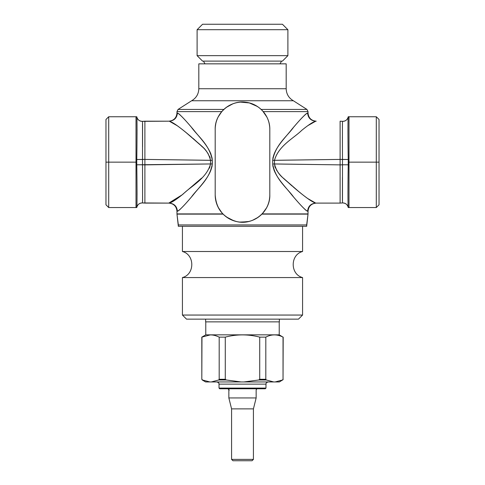<?xml version="1.0" encoding="UTF-8"?>
<svg xmlns="http://www.w3.org/2000/svg" width="485" height="485" viewBox="0 0 485 485"><rect width="100%" height="100%" fill="white"/><g stroke="black" fill="none" stroke-linecap="round" stroke-linejoin="round"><path stroke-width="0.73" d="M137.037 189.471L137.055 194.946M136.891 205.67L136.819 207.065M136.776 207.422L136.776 207.459C137.122 206.628 137.128 187.307 136.776 164.791L136.776 164.991C137.122 186.579 137.128 206.943 136.776 207.459A5.462 5.462 0 0 1 142.517 202.942C139.462 203.009 137.552 204.512 136.776 207.459M142.572 200.596L142.584 197.152M136.776 207.538L108.707 207.538L108.707 162.142L105.972 162.142L105.972 119.474L108.707 116.746L108.707 162.142L105.972 162.142L105.972 204.803L108.707 207.538L108.707 116.746L136.776 116.746M136.782 207.41L136.897 205.47M137.055 195.2L137.049 192.127M136.776 116.843L136.776 116.824A5.462 5.462 0 0 0 142.517 121.341L142.517 164.791L142.517 159.486L136.776 159.486L136.758 162.142L136.776 164.791L142.517 164.791L142.59 187.628M212.072 157.831L212.291 160.329L144.888 159.407L210.514 160.329C208.392 149.241 197.85 143.475 191.399 137.012C180.572 127.737 173.194 122.462 169.271 121.183L168.774 121.183C173.751 120.698 176.485 117.964 176.97 112.993L177.407 112.993C176.928 117.964 174.212 120.698 169.271 121.183L142.517 121.341L144.888 121.183L144.888 159.407L136.776 159.486C137.122 137.364 137.128 117.776 136.776 116.824C137.116 116.739 137.122 137.661 136.776 159.486L136.758 162.142L108.707 162.142L136.758 162.142L136.776 164.791L210.514 163.954L210.514 160.329C208.926 154.084 205.761 149.174 201.032 145.603L186.761 133.163C178.171 125.997 172.339 122.008 169.271 121.183L176.892 125.488M137.037 134.806L137.049 132.156M212.072 166.446L212.291 160.329C211.49 149.01 200.584 138.752 193.333 129.495C184.991 119.583 179.68 114.084 177.407 112.993C179.468 113.92 184.136 118.673 191.411 127.258C197.741 136.152 209.69 144.815 212.291 160.329L212.291 163.954C209.702 179.444 197.771 188.095 191.442 196.983C184.148 205.585 179.474 210.357 177.407 211.29C179.614 210.254 184.773 204.925 192.891 195.303C200.226 185.943 211.472 175.424 212.291 163.954L210.514 163.954L212.291 163.954M178.31 197.741L169.271 203.1C174.212 203.585 176.928 206.313 177.407 211.29L176.97 211.29L177.407 211.29C176.892 206.349 174.176 203.621 169.271 203.1C171.884 202.457 176.564 199.39 183.312 193.891C191.108 186.167 206.61 178.456 210.514 163.954L210.514 160.329L212.291 160.329M286.186 319.142L198.814 319.142M298.475 319.142L302.573 315.05L182.427 315.05L182.427 277.559L302.573 277.559C290.091 274.401 290.091 254.667 302.573 251.509L302.573 226.307L302.573 251.509C290.091 254.667 290.091 274.401 302.573 277.559L182.427 277.559L182.427 315.05L302.573 315.05L302.573 277.559L302.573 315.05L298.475 319.142L186.525 319.142L182.427 315.05L186.525 319.142M182.427 226.307L182.427 251.509L182.427 226.307M302.573 251.509L182.427 251.509C194.909 254.667 194.909 274.401 182.427 277.559C194.909 274.401 194.909 254.667 182.427 251.509L302.573 251.509M308.023 214.127L261.894 214.127L308.023 214.127L306.665 226.307L306.665 224.943L178.334 224.943L176.976 214.127L178.334 226.307L306.665 226.307L178.334 226.307L178.334 224.943L306.665 224.943L308.023 214.127L308.03 211.29L307.593 211.29L308.03 211.29C308.515 206.313 311.249 203.585 316.226 203.1L315.729 203.1C310.788 203.585 308.072 206.313 307.593 211.29C305.532 210.363 300.87 205.604 293.595 197.025C287.265 188.131 275.31 179.468 272.709 163.954C273.51 175.273 284.416 185.531 291.667 194.782C300.009 204.694 305.32 210.199 307.593 211.29C308.108 206.349 310.824 203.621 315.729 203.1L307.878 198.62M266.792 116.903L263.24 111.617L308.03 111.617L306.938 109.428L293.352 100.747L292.57 100.747M269.666 126.597L269.23 123.796M269.805 194.903L269.805 129.374L269.805 194.903A27.305 27.305 0 0 1 243.355 222.197A27.305 27.305 0 0 1 215.194 194.903L215.194 129.374A27.305 27.305 0 0 1 241.645 102.08A27.305 27.305 0 0 1 269.805 129.374C270.084 116.054 259.263 103.748 246.04 102.305C230.375 99.734 214.697 113.448 215.194 129.374L215.194 194.903C216.14 208.914 223.373 217.82 236.88 221.627C253.103 225.616 270.375 211.624 269.805 194.903M262.355 213.649L265.895 208.98M269.442 199.353L269.751 196.68M262.106 213.909L308.03 213.909L262.106 213.909M348.224 207.441L348.224 207.459A5.462 5.462 0 0 0 342.483 202.942L340.112 203.1L340.112 159.407L272.709 160.329L272.988 157.498L272.709 160.329C275.304 144.839 287.235 136.182 293.558 127.294C300.852 118.692 305.526 113.92 307.593 112.993C305.386 114.03 300.227 119.352 292.109 128.974C284.774 138.334 273.528 148.853 272.709 160.329L272.709 163.954L272.709 160.329L274.486 160.329L274.486 163.954C276.074 170.199 279.239 175.103 283.967 178.674L298.239 191.114C306.829 198.28 312.661 202.275 315.729 203.1L308.114 198.795M304.598 115.181L306.502 113.514M306.508 210.769L304.58 209.083M275.298 172.975L274.055 170.308M272.928 166.446L272.709 163.954L274.486 163.954C276.608 175.043 287.15 180.802 293.601 187.271C304.428 196.54 311.807 201.821 315.729 203.1L340.112 203.1L315.729 203.1M308.108 125.488L315.729 121.183C310.824 120.662 308.108 117.934 307.593 112.993L308.03 112.993C308.515 117.964 311.249 120.698 316.226 121.183L315.729 121.183C313.116 121.826 308.436 124.894 301.688 130.392C293.892 138.116 278.39 145.821 274.486 160.329L274.486 163.954L340.112 164.87L272.709 163.954M176.976 214.127L223.106 214.127L176.976 214.127L222.894 213.909L176.97 213.909L176.97 211.29C176.485 206.313 173.751 203.585 168.774 203.1L181.984 194.934L201.584 178.134M215.31 197.395L216.328 202.681M218.935 208.695L222.203 213.17M142.517 159.486L144.888 159.407L144.888 121.183L169.271 121.183C174.176 120.662 176.892 117.934 177.407 112.993L176.97 112.993L176.97 111.617L221.76 111.617L218.22 116.879M215.801 123.645L215.334 126.615M180.402 209.102L178.498 210.769M178.492 113.508L180.42 115.2M209.708 151.314L210.945 153.975M178.316 197.741L176.886 198.795M178.492 210.769L180.42 209.083M182.76 206.689L183.294 206.119M192.8 138.201L194.176 139.389M199.311 143.978L202.566 147.119M207.247 152.411L208.21 153.781M209.708 156.558L210.144 157.801M169.271 121.183L177.122 125.657M193.897 139.147L201.402 145.967M142.517 164.791L144.888 164.87L144.888 159.407L144.888 164.87L210.514 163.954L209.532 168.119M144.888 164.87L144.888 203.1L169.271 203.1L142.517 202.942L144.888 203.1L144.888 164.87M142.59 196.328L142.517 202.942M137.055 131.332L137.055 129.331M136.788 116.909L136.819 117.218M142.59 127.907L142.572 123.699M142.572 123.681L142.566 146.876M142.517 121.341C139.462 121.268 137.552 119.765 136.776 116.824M142.566 177.255L142.572 200.578M262.494 110.78L263.24 111.617L308.03 111.617L308.03 112.993L307.593 112.993C308.072 117.964 310.788 120.698 315.729 121.183C313.262 121.723 308.593 124.79 301.712 130.374C293.68 138.328 278.693 145.494 274.486 160.329L340.112 159.407L340.112 121.183L342.483 121.341L340.112 121.183L340.112 164.87L342.483 164.791L340.112 164.87L340.112 203.1L342.483 202.942C345.538 203.009 347.448 204.512 348.224 207.459C347.884 207.544 347.878 186.616 348.224 164.791L348.224 159.292C347.878 137.704 347.872 117.334 348.224 116.824C347.878 117.655 347.872 136.976 348.224 159.486L340.112 159.407L342.483 159.486L342.41 136.649M342.434 147.022L342.428 123.699M342.41 127.949L342.483 121.341C345.538 121.268 347.448 119.765 348.224 116.824L348.224 116.855M348.224 116.746L376.293 116.746L376.293 162.142L379.027 162.142L379.027 204.803L376.293 207.538L376.293 162.142L379.027 162.142L379.027 119.474L376.293 116.746L376.293 207.538L348.224 207.538M348.218 116.873L348.103 118.807M347.945 129.083L347.951 132.156M342.483 202.942L342.483 164.791L348.224 164.791L348.242 162.142L376.293 162.142L348.242 162.142L348.224 159.486L342.483 159.486L342.483 164.791L348.224 164.791C347.878 186.919 347.872 206.507 348.224 207.459M347.963 134.806L347.945 129.331M198.814 63.844L286.186 63.844L286.186 88.731L286.186 63.844L198.814 63.844L198.814 88.731L198.814 63.844L198.814 88.731L286.186 88.731C286.374 94.048 288.769 98.055 293.352 100.747L293.352 100.747C288.769 98.055 286.374 94.048 286.186 88.731L286.186 63.844M221.76 111.617L222.148 111.168L221.76 111.617L176.97 111.617L178.062 109.428L191.648 100.747C196.231 98.055 198.626 94.048 198.814 88.731C198.626 94.048 196.231 98.055 191.648 100.747L293.352 100.747L191.648 100.747C196.231 98.055 198.626 94.048 198.814 88.731L286.186 88.731C286.374 94.048 288.769 98.055 293.352 100.747L306.938 109.428L261.154 109.428L306.938 109.428M178.062 109.428L223.846 109.428L178.062 109.428L191.575 100.783M257.256 106.403L249.314 102.935L240.639 102.135M232.57 103.942L226.495 107.252M266.877 117.067L262.67 110.968M268.993 122.76L269.496 125.263M226.392 107.324L232.842 103.832M241.057 102.105L248.805 102.808M254.57 104.881L258.287 107.094M221.972 212.909L218.165 207.289M258.026 217.371L252.539 220.299M248.714 221.493L241.148 222.178M233.867 220.808L226.416 216.971M266.526 207.883L262.427 213.57M227.119 217.468L232.806 220.433M239.796 222.075L247.465 221.754M254.971 219.196L258.547 216.995M348.109 118.613L348.182 117.218M342.428 123.681L342.416 127.125M342.483 121.341A5.462 5.462 0 0 0 348.224 116.824M306.508 113.508L304.58 115.2M302.24 117.594L301.706 118.158M300.47 192.921L300.112 192.636M291.109 185.143L283.573 178.286M277.941 172.12L276.462 169.974M275.395 167.956L274.68 165.767M300.53 192.969L300.185 192.69M292.194 186.07L290.8 184.87M285.689 180.305L283.416 178.134M275.292 167.725L274.856 166.482M348.212 207.374L348.182 207.065M342.41 189.938L342.428 200.578M342.428 200.596L342.434 177.401M342.483 164.791L342.483 159.486M136.012 116.746L136.012 207.538M348.988 207.538L348.988 116.746M205.773 321.876L205.773 334.844L279.227 334.844L279.227 321.876M279.227 334.844L283.034 337.13C277.293 334.153 271.551 334.153 265.816 337.13L259.717 337.13C248.241 334.153 236.759 334.153 225.282 337.13L219.184 337.13C215.88 335.535 212.86 334.802 210.144 334.929L201.815 337.13L201.815 379.282L202.227 379.991L201.966 379.282L202.463 379.991L209.866 381.944L211.284 381.944L218.693 379.991L226.277 379.991L225.282 379.282L219.184 379.282L218.693 379.991M201.966 337.13L201.815 379.282M219.184 337.13L219.184 379.282M225.282 337.13L225.282 379.282M211.284 381.944L241.081 381.944L226.277 379.991M241.081 381.944L243.919 381.944L258.723 379.991L266.307 379.991L265.816 379.282L259.717 379.282L258.723 379.991M259.717 337.13L259.717 379.282M265.816 337.13L265.816 379.282M243.919 381.944L273.716 381.944L266.307 379.991M273.716 381.944L275.134 381.944L282.537 379.991L283.034 379.282L283.034 337.13M283.185 337.13L283.034 379.282M275.134 381.944L279.39 381.944L282.537 379.991M202.227 379.991L205.61 381.944L209.866 381.944M265.98 388.091L219.02 388.091L219.699 388.77L265.301 388.77L265.98 388.091L265.98 384.132C266.429 383.58 265.01 383.168 268.169 381.944M246.507 388.77L253.364 388.77M279.36 319.142L279.36 321.876L205.64 321.876L205.64 319.142M231.575 459.386L253.425 459.386L252.054 460.75L232.945 460.75L231.575 459.386L231.575 408.873L228.847 397.949L256.153 397.949L256.153 389.728L257.111 388.77M231.575 408.873L253.425 408.873L256.153 397.949M287.896 29.712L282.434 24.25L202.566 24.25L197.104 29.712L197.104 55.654L287.896 55.654L287.896 29.712L197.104 29.712M287.896 55.654L282.434 61.11L202.566 61.11L197.104 55.654M219.02 388.091L219.02 384.132L265.98 384.132M205.773 334.844L201.815 337.13M283.185 379.282L282.773 379.991M219.02 384.132C218.523 383.459 219.972 383.12 216.831 381.944M229.26 390.134L227.889 388.77M228.847 397.949L228.847 388.77M253.425 459.386L253.425 408.873M279.997 63.844L281.573 61.11M205.003 63.844L203.427 61.11"/></g></svg>
